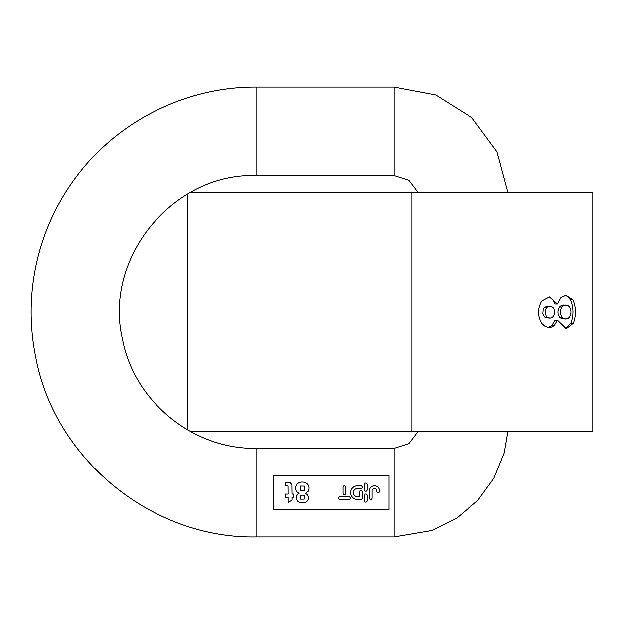 <?xml version="1.0" encoding="UTF-8"?>
<svg xmlns="http://www.w3.org/2000/svg" width="624" height="624" viewBox="0 0 624 624"><rect width="100%" height="100%" fill="white"/><g stroke="black" fill="none" stroke-linecap="round" stroke-linejoin="round"><path stroke-width="0.94" d="M273.117 475.589L388.994 475.589L388.994 509.675L273.117 509.675L273.117 475.589M348.91 499.45A1.365 1.365 0 0 0 350.275 498.085A1.365 1.365 0 0 0 348.91 496.72L340.049 496.72A1.365 1.365 0 0 0 338.692 498.085A1.365 1.365 0 0 0 340.049 499.45L348.91 499.45M362.271 498.085L362.271 491.954A1.365 1.365 0 0 0 360.906 490.589A1.365 1.365 0 0 0 359.549 491.954L359.549 496.72L357.505 496.72A4.087 4.087 0 0 1 353.41 492.632A4.087 4.087 0 0 1 357.505 488.545L360.906 488.545A1.365 1.365 0 0 0 362.271 487.18A1.365 1.365 0 0 0 360.906 485.815L357.505 485.815A6.817 6.817 0 0 0 350.688 492.632A6.817 6.817 0 0 0 357.505 499.45L360.906 499.45A1.365 1.365 0 0 0 362.271 498.085M379.587 491.267L379.587 490.924A5.109 5.109 0 0 0 374.478 485.815A5.109 5.109 0 0 0 369.361 490.924L369.361 498.085A1.365 1.365 0 0 0 370.726 499.45A1.365 1.365 0 0 0 372.091 498.085L372.091 490.924A2.387 2.387 0 0 1 374.478 488.545A2.387 2.387 0 0 1 376.857 490.924L376.857 491.267A1.365 1.365 0 0 0 378.222 492.632A1.365 1.365 0 0 0 379.587 491.267M367.177 484.45L367.177 489.902A1.365 1.365 0 0 1 365.82 491.267A1.365 1.365 0 0 1 364.455 489.902L364.455 484.45A1.365 1.365 0 0 1 365.82 483.085A1.365 1.365 0 0 1 367.177 484.45M367.177 495.355L367.177 500.815A1.365 1.365 0 0 1 365.82 502.172A1.365 1.365 0 0 1 364.455 500.815L364.455 495.355A1.365 1.365 0 0 1 365.82 493.997A1.365 1.365 0 0 1 367.177 495.355M345.844 487.18L345.844 493.311A1.365 1.365 0 0 1 344.479 494.676A1.365 1.365 0 0 1 343.122 493.311L343.122 487.18A1.365 1.365 0 0 1 344.479 485.815A1.365 1.365 0 0 1 345.844 487.18M304.348 490.776L304.223 486.104L300.144 486.073L300.16 490.893L304.348 490.776M304.028 499.161L304.028 495.557C300.62 494.434 299.434 495.635 300.472 499.169L304.028 499.161M308.092 491.299L305.503 493.444C308.919 495.893 309.356 498.56 306.805 501.446C303.802 503.435 300.784 503.435 297.734 501.446C295.246 498.381 295.651 495.713 298.943 493.444L296.353 491.447C294.949 488.576 295.253 486.034 297.274 483.811C300.284 481.564 303.436 481.463 306.727 483.514C309.059 485.573 309.52 488.171 308.092 491.299M288.023 497.219L285.347 497.219L285.347 494.091L288.023 494.091L287.953 486.01L287.602 485.519L285.363 485.698L285.028 482.656L290.027 482.43L291.829 484.879L291.954 494.091L293.756 494.091L293.756 497.219L291.954 497.219L291.954 500.159L288.023 502.453L288.023 497.219M554.19 325.79L557.419 320.26L566.241 328.817L573.378 323.333C576.264 315.229 576.124 307.351 572.949 299.699L565.968 295.199L560.929 297.398L557.419 303.872L549.471 296.821L541.78 300.854C537.436 308.396 537.436 315.962 541.78 323.528L544.573 326.102L547.849 327.382L551.132 327.335L554.19 325.79L551.772 325.79L548.184 327.428M411.879 192.715L592.8 192.715L592.8 431.285L411.879 431.285L411.879 192.715L190.078 192.715M187.582 429.874L187.582 194.126M190.078 431.285L411.879 431.285M550.017 318.248L545.711 317.858L544.424 316.961L542.849 313.778L543.184 309.223L544.385 307.328L547.576 306.033L551.429 306.228L553.823 308.186L554.744 312.023L554.502 314.402L552.365 317.647L550.017 318.248L547.334 317.374L546.172 316.103L545.15 312.195L545.423 309.816L546.484 307.694L544.05 307.694M557.419 320.26L555.009 320.26L551.772 325.79M564.915 295.3L567.2 296.119L570.492 299.699C573.635 307.336 573.784 315.214 570.921 323.333L565.024 328.7M548.223 296.907L551.335 298.217L553.472 300.518L555.009 303.872L557.419 303.872M565.633 319.145L561.53 318.77L559.658 317.382C557.443 314.012 557.38 310.526 559.463 306.907L561.436 305.253L563.285 304.879L567.723 305.245L569.634 306.868C571.405 310.292 571.381 313.693 569.579 317.07L568.175 318.474L566.101 319.129L563.823 318.716L562.076 317.382C559.853 314.012 559.79 310.518 561.881 306.907L563.316 305.542L565.703 304.871M546.484 307.694L547.739 306.602L549.994 306.025M394.103 131.368L394.103 87.064L256.074 87.064L256.074 175.672L394.103 175.672L394.103 131.368M418.205 431.285L408.86 443.633L394.103 448.328L256.074 448.328L256.074 536.936C152.373 538.84 54.974 459.553 35.81 357.614C28.868 323.583 29.671 289.731 38.204 256.058C46.94 222.44 62.556 192.395 85.028 165.914C126.922 116.337 191.162 86.72 256.074 87.064M394.103 448.328L394.103 536.936L256.074 536.936M562.076 317.382L559.658 317.382M561.881 306.907L559.463 306.907M573.378 323.333L570.921 323.333M572.949 299.699L570.492 299.699M256.074 448.328C193.222 449.483 134.199 401.427 122.585 339.643C102.937 258.671 172.786 172.864 256.074 175.672M507.959 431.285L504.231 452.891L493.826 478.358L477.641 500.596L456.604 518.31L431.933 530.486L394.103 536.936M507.959 192.715L496.977 151.702L471.767 117.546L435.817 94.957L394.103 87.064M418.205 192.715L408.86 180.367L394.103 175.672"/></g></svg>
